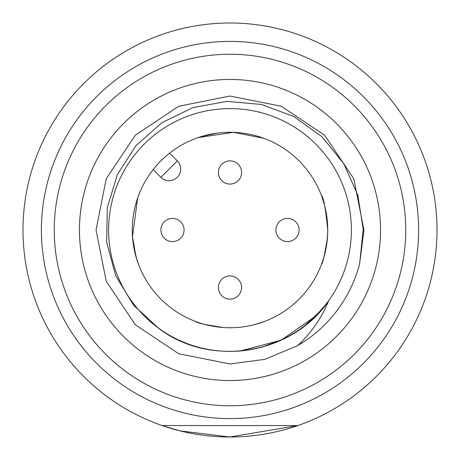 <?xml version="1.0" encoding="UTF-8"?>
<svg xmlns="http://www.w3.org/2000/svg" width="460" height="460" viewBox="0 0 460 460"><rect width="100%" height="100%" fill="white"/><g stroke="black" fill="none" stroke-linecap="round" stroke-linejoin="round"><path stroke-width="0.69" d="M230 23A207 207 0 0 1 409.268 333.5A207 207 0 0 1 50.732 333.5A207 207 0 0 1 230 23M162.104 425.546L180.17 430.911L229.741 437L297.896 425.546L162.104 425.546M230 418.6A188.6 188.6 0 0 1 41.4 230A188.6 188.6 0 0 1 230 41.4A188.6 188.6 0 0 1 418.6 230A188.6 188.6 0 0 1 230 418.6M230 405.749A175.749 175.749 0 0 0 382.202 142.129A175.749 175.749 0 0 0 77.797 142.129A175.749 175.749 0 0 0 230 405.749M230 327.738A97.738 97.738 0 0 0 314.64 181.131A97.738 97.738 0 0 0 145.36 181.131A97.738 97.738 0 0 0 230 327.738M230 380.546A150.546 150.546 0 0 1 99.619 154.727A150.546 150.546 0 0 1 360.381 154.727A150.546 150.546 0 0 1 230 380.546M262.01 347.219L284.234 338.732M304.411 326.059L321.655 309.764M359.622 263.804A133.958 133.958 0 0 1 297.752 345.558L264.81 359.358L230 363.958L178.739 353.763L135.28 324.72L106.237 281.261L96.042 230L106.237 178.739L135.28 135.28L178.739 106.237L230 96.042L281.261 106.237L324.72 135.28L353.763 178.739L363.958 230L359.622 263.804L363.216 229.235L357.811 195.149L343.729 163.57L321.902 136.706L293.819 116.512L261.464 104.466L227.062 101.373L193.027 107.571L161.891 122.699L135.987 145.63L117.323 174.662L107.289 207.719L106.674 242.299L115.678 275.712L133.618 305.285L158.982 328.595C210.898 367.873 291.772 354.763 328.595 301.018C321.511 318.067 311.23 332.913 297.752 345.558M347.467 260.636A121.394 121.394 0 0 0 250.545 110.354A121.394 121.394 0 0 0 109.043 219.69A121.394 121.394 0 0 0 230 351.394A121.394 121.394 0 0 0 347.467 260.636M326.059 304.411L315.916 315.916L281.025 340.273L239.574 351.129L281.025 340.273L315.916 315.916L328.44 301.231L315.916 315.916L281.025 340.273L239.574 351.129L281.025 340.273L315.916 315.916L328.44 301.231L315.916 315.916L281.025 340.273L239.574 351.129L281.025 340.273L315.916 315.916L328.44 301.231L315.916 315.916L281.025 340.273L239.574 351.129M328.44 301.231L315.916 315.916L281.445 340.078L240.465 351.055M218.402 287.517A11.598 11.598 0 0 1 230 275.919A11.598 11.598 0 0 1 241.598 287.517A11.598 11.598 0 0 1 230 299.109A11.598 11.598 0 0 1 218.402 287.517A11.598 11.598 0 0 1 230 275.919A11.598 11.598 0 0 1 241.598 287.517A11.598 11.598 0 0 1 230 299.109A11.598 11.598 0 0 1 218.402 287.517M275.919 230A11.598 11.598 0 0 1 287.517 218.402A11.598 11.598 0 0 1 299.109 230A11.598 11.598 0 0 1 287.517 241.598A11.598 11.598 0 0 1 275.919 230A11.598 11.598 0 0 1 287.517 218.402A11.598 11.598 0 0 1 299.109 230A11.598 11.598 0 0 1 287.517 241.598A11.598 11.598 0 0 1 275.919 230M218.402 172.483A11.598 11.598 0 0 1 230 160.891A11.598 11.598 0 0 1 241.598 172.483A11.598 11.598 0 0 1 230 184.08A11.598 11.598 0 0 1 218.402 172.483A11.598 11.598 0 0 1 230 160.891A11.598 11.598 0 0 1 241.598 172.483A11.598 11.598 0 0 1 230 184.08A11.598 11.598 0 0 1 218.402 172.483M160.891 230A11.598 11.598 0 0 1 172.483 218.402A11.598 11.598 0 0 1 184.08 230A11.598 11.598 0 0 1 172.483 241.598A11.598 11.598 0 0 1 160.891 230A11.598 11.598 0 0 1 172.483 218.402A11.598 11.598 0 0 1 184.08 230A11.598 11.598 0 0 1 172.483 241.598A11.598 11.598 0 0 1 160.891 230M169.579 153.18L177.29 160.891A11.598 11.598 0 0 1 173.529 179.802A11.598 11.598 0 0 1 160.891 177.29L153.18 169.579M177.29 160.891L160.891 177.29A11.598 11.598 0 0 0 180.688 169.09A11.598 11.598 0 0 0 177.29 160.891M263.827 138.305L233.415 132.325L198.151 137.597M201.566 136.493L217.724 133.038M258.669 323.438L264.494 321.448L254.656 324.576M195.506 321.448C196.765 322.885 205.999 324.904 223.203 327.503M138.552 195.506L137.925 197.213M137.597 198.156L132.497 236.779L135.97 256.663L138.552 264.494M136.493 258.434L133.038 242.276M321.695 196.173L324.576 205.344M326.841 216.821L327.738 230.155M327.704 232.415C326.962 244.53 325.41 253.69 323.052 259.894M321.448 264.494C322.885 263.235 324.904 254 327.503 236.796M327.738 229.994C325.691 209.018 323.598 197.524 321.448 195.506"/></g></svg>
